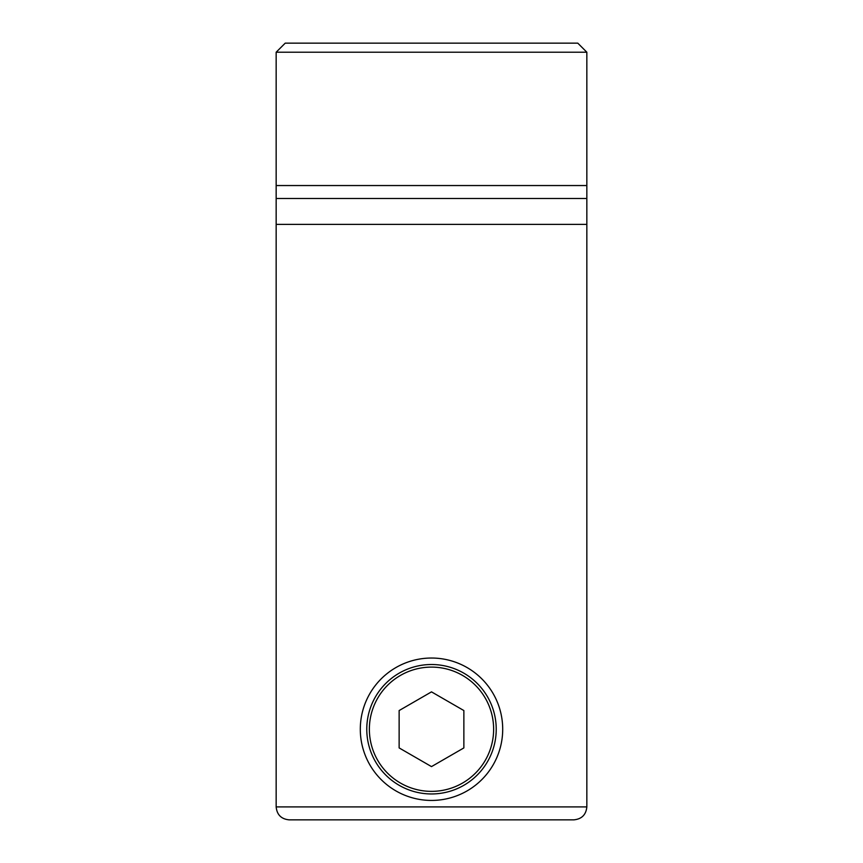 <?xml version="1.0" encoding="UTF-8"?>
<svg xmlns="http://www.w3.org/2000/svg" width="863" height="863" viewBox="0 0 863 863"><rect width="100%" height="100%" fill="white"/><g stroke="black" fill="none" stroke-linecap="round" stroke-linejoin="round"><path stroke-width="1.29" d="M586.84 185.545L586.84 52.212L577.779 43.15L285.221 43.15L276.16 52.212L276.16 806.905C276.947 814.748 281.262 819.063 289.105 819.85L573.895 819.85C581.738 819.063 586.053 814.748 586.84 806.905L586.84 185.545L276.16 185.545M431.5 766.603L399.138 747.919L399.138 710.551L431.5 691.867L463.863 710.551L463.863 747.919L431.5 766.603M431.5 793.96A64.725 64.725 0 0 0 487.552 696.873A64.725 64.725 0 0 0 375.448 696.873A64.725 64.725 0 0 0 431.5 793.96A64.725 64.725 0 0 0 487.552 696.873A64.725 64.725 0 0 0 375.448 696.873A64.725 64.725 0 0 0 431.5 793.96M276.16 198.49L586.84 198.49L586.84 200.712M276.16 52.212L586.84 52.212M289.105 819.85L573.895 819.85M360.303 729.235A71.198 71.198 0 0 1 467.099 667.574A71.198 71.198 0 0 1 467.099 790.896A71.198 71.198 0 0 1 360.303 729.235M586.84 197.638L586.84 246.387L586.84 197.638M586.84 202.384L586.84 224.38L276.16 224.38M431.5 791.371A62.136 62.136 0 0 0 485.308 698.167A62.136 62.136 0 0 0 377.692 698.167A62.136 62.136 0 0 0 431.5 791.371M586.84 806.905L276.16 806.905"/></g></svg>

